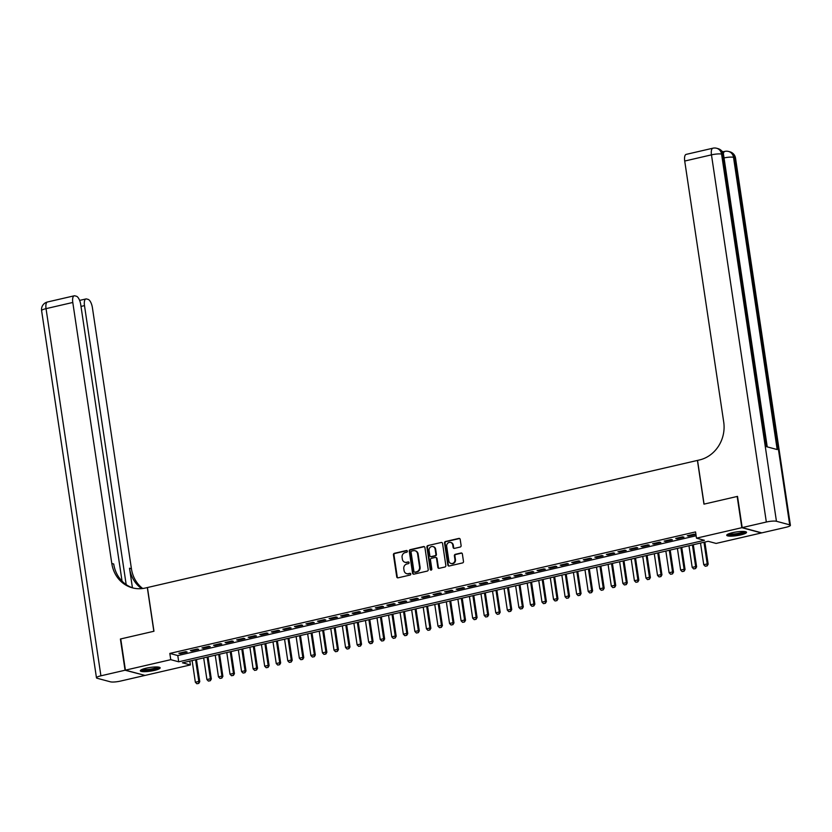 <?xml version="1.0" encoding="UTF-8"?>
<svg xmlns="http://www.w3.org/2000/svg" width="832" height="832" viewBox="0 0 832 832"><rect width="100%" height="100%" fill="white"/><g stroke="black" fill="none" stroke-linecap="round" stroke-linejoin="round"><path stroke-width="1.25" d="M407.368 551.2A0.884 0.801 -75 0 0 406.442 550.524L394.399 553.311A1.258 1.144 -75 0 0 393.442 554.798L396.739 576.867A1.258 1.144 -75 0 0 398.06 577.834L410.114 575.047A0.884 0.801 -75 0 0 410.207 573.331A0.884 0.801 -75 0 0 409.854 573.331L408.294 573.685A4.035 3.65 -75 0 1 404.082 570.606L403.801 568.766A4.035 3.65 -75 0 1 406.848 564.002L408.408 563.649A0.884 0.801 -75 0 0 408.502 561.933A0.884 0.801 -75 0 0 408.148 561.933L406.588 562.286A4.035 3.65 -75 0 1 402.376 559.208L402.095 557.367A4.035 3.65 -75 0 1 405.142 552.604L406.702 552.24A0.884 0.801 -75 0 0 407.368 551.2M407.056 550.659A0.884 0.801 -75 0 0 406.973 550.67L394.93 553.457A1.258 1.144 -75 0 0 393.973 554.944L397.27 577.013A1.258 1.144 -75 0 0 397.821 577.855M410.457 573.456A0.884 0.801 -75 0 0 410.384 573.466L408.294 573.685M408.762 562.058A0.884 0.801 -75 0 0 408.678 562.068L406.588 562.286M740.761 534.903A10.026 1.862 -8.5 0 1 726.721 535.267A10.026 1.862 -8.5 0 1 732.493 532.678A10.026 1.862 -8.5 0 1 746.543 532.303A10.026 1.862 -8.5 0 1 740.761 534.903M154.378 670.426A10.026 1.862 -8.5 0 1 140.327 670.79A10.026 1.862 -8.5 0 1 146.11 668.2A10.026 1.862 -8.5 0 1 160.16 667.826A10.026 1.862 -8.5 0 1 154.378 670.426M460.158 547.05A1.258 1.144 -75 0 0 461.115 545.563L460.19 539.375A1.258 1.144 -75 0 0 458.869 538.408L445.484 541.507A1.258 1.144 -75 0 0 444.538 542.994L447.834 565.053A1.258 1.144 -75 0 0 449.155 566.02L462.54 562.931A1.258 1.144 -75 0 0 463.486 561.444L462.374 553.966A1.258 1.144 -75 0 0 461.053 552.999L455.322 554.32A1.258 1.144 -75 0 0 454.376 555.807L454.927 559.52A3.37 3.047 -75 0 1 451.017 563.482A3.37 3.047 -75 0 1 448.864 560.924L446.69 546.395A3.37 3.047 -75 0 1 450.601 542.433A3.37 3.047 -75 0 1 452.754 544.991L453.118 547.414A1.258 1.144 -75 0 0 454.438 548.382L460.158 547.05M125.414 670.155L120.744 638.934L153.962 631.249L147.43 587.538L697.424 460.429L703.955 504.14L737.173 496.465L741.832 527.686L761.457 532.948L716.113 543.431L708.157 541.299L182.426 662.802L190.382 664.934L145.038 675.418L125.414 670.155L170.758 659.672L178.714 661.804L704.444 540.301L696.488 538.169L741.832 527.686M696.488 538.169L695.552 531.918L169.832 653.422L170.758 659.672M424.913 547.529A1.258 1.144 -75 0 0 423.602 546.562L410.218 549.661A1.258 1.144 -75 0 0 409.261 551.148L412.568 573.206A1.258 1.144 -75 0 0 413.878 574.174L427.263 571.085A1.258 1.144 -75 0 0 428.21 569.598L424.913 547.529M427.856 545.584L441.23 542.485A1.258 1.144 -75 0 1 442.551 543.452L445.848 565.521A1.258 1.144 -75 0 1 444.902 567.008L439.171 568.329A1.258 1.144 -75 0 1 437.85 567.362L436.519 558.418A1.258 1.144 -75 0 0 435.198 557.45L431.402 558.334A1.258 1.144 -75 0 0 430.446 559.822L431.839 569.13A0.884 0.801 -75 0 1 430.258 569.504L426.899 547.071A1.258 1.144 -75 0 1 427.856 545.584L441.23 542.485M185.806 651.654L178.87 653.255L180.201 653.609L187.138 652.007L185.806 651.654M197.361 648.981L190.424 650.582L191.755 650.936L198.692 649.334L197.361 648.981M208.915 646.308L201.978 647.91L203.31 648.274L210.236 646.672L208.915 646.308M220.47 643.646L213.533 645.247L214.864 645.601L221.79 643.999L220.47 643.646M232.024 640.973L225.087 642.574L226.418 642.928L233.345 641.326L232.024 640.973M243.578 638.3L236.642 639.902L237.973 640.255L244.899 638.654L243.578 638.3M255.133 635.627L248.196 637.229L249.527 637.593L256.454 635.991L255.133 635.627M266.687 632.965L259.75 634.566L261.082 634.92L268.008 633.318L266.687 632.965M278.242 630.292L271.305 631.894L272.636 632.247L279.562 630.646L278.242 630.292M289.796 627.619L282.859 629.221L284.19 629.574L291.117 627.973L289.796 627.619M301.35 624.946L294.414 626.548L295.745 626.912L302.671 625.3L301.35 624.946M312.905 622.284L305.968 623.886L307.299 624.239L314.226 622.638L312.905 622.284M324.459 619.611L317.522 621.213L318.854 621.566L325.78 619.965L324.459 619.611M336.014 616.938L329.077 618.54L330.408 618.894L337.334 617.292L336.014 616.938M347.568 614.266L340.631 615.867L341.962 616.221L348.889 614.619L347.568 614.266M359.122 611.593L352.186 613.205L353.517 613.558L360.443 611.957L359.122 611.593M370.677 608.93L363.74 610.532L365.071 610.886L371.998 609.284L370.677 608.93M382.231 606.258L375.294 607.859L376.626 608.213L383.552 606.611L382.231 606.258M393.786 603.585L386.849 605.186L388.18 605.54L395.106 603.938L393.786 603.585M405.34 600.912L398.403 602.514L399.734 602.878L406.661 601.276L405.34 600.912M416.894 598.25L409.958 599.851L411.289 600.205L418.215 598.603L416.894 598.25M428.449 595.577L421.512 597.178L422.843 597.532L429.77 595.93L428.449 595.577M440.003 592.904L433.066 594.506L434.398 594.859L441.324 593.258L440.003 592.904M451.558 590.231L444.621 591.833L445.952 592.197L452.878 590.585L451.558 590.231M463.112 587.569L456.175 589.17L457.506 589.524L464.433 587.922L463.112 587.569M474.666 584.896L467.73 586.498L469.061 586.851L475.987 585.25L474.666 584.896M486.221 582.223L479.284 583.825L480.615 584.178L487.542 582.577L486.221 582.223M497.775 579.55L490.838 581.152L492.17 581.506L499.096 579.904L497.775 579.55M509.33 576.878L502.393 578.49L503.724 578.843L510.65 577.242L509.33 576.878M520.884 574.215L513.947 575.817L515.278 576.17L522.205 574.569L520.884 574.215M532.438 571.542L525.502 573.144L526.833 573.498L533.759 571.896L532.438 571.542M543.993 568.87L537.056 570.471L538.387 570.825L545.314 569.223L543.993 568.87M555.547 566.197L548.61 567.798L549.942 568.162L556.868 566.561L555.547 566.197M567.102 563.534L560.165 565.136L561.496 565.49L568.422 563.888L567.102 563.534M578.656 560.862L571.719 562.463L573.05 562.817L579.977 561.215L578.656 560.862M590.21 558.189L583.274 559.79L584.605 560.144L591.531 558.542L590.21 558.189M601.765 555.516L594.828 557.118L596.159 557.482L603.086 555.87L601.765 555.516M613.319 552.854L606.382 554.455L607.714 554.809L614.64 553.207L613.319 552.854M624.874 550.181L617.937 551.782L619.268 552.136L626.194 550.534L624.874 550.181M636.428 547.508L629.491 549.11L630.822 549.463L637.749 547.862L636.428 547.508M647.982 544.835L641.046 546.437L642.377 546.79L649.303 545.189L647.982 544.835M659.537 542.162L652.6 543.774L653.931 544.128L660.858 542.526L659.537 542.162M671.091 539.5L664.154 541.102L665.486 541.455L672.412 539.854L671.091 539.5M682.646 536.827L675.709 538.429L677.04 538.782L683.966 537.181L682.646 536.827M169.832 653.422L177.788 655.564L696.124 535.766M688.594 536.11L695.521 534.508L694.2 534.154L687.263 535.756L688.594 536.11L688.501 535.475M189.81 661.097L190.382 664.934M177.788 655.564L178.714 661.804M180.201 653.609L180.107 652.974M191.755 650.936L191.662 650.302M203.31 648.274L203.216 647.629M214.864 645.601L214.77 644.956M226.418 642.928L226.325 642.294M237.973 640.255L237.879 639.621M249.527 637.593L249.434 636.948M261.082 634.92L260.988 634.275M272.636 632.247L272.542 631.613M284.19 629.574L284.097 628.94M295.745 626.912L295.651 626.267M307.299 624.239L307.206 623.594M318.854 621.566L318.76 620.922M330.408 618.894L330.314 618.259M341.962 616.221L341.869 615.586M353.517 613.558L353.423 612.914M365.071 610.886L364.978 610.241M376.626 608.213L376.532 607.578M388.18 605.54L388.086 604.906M399.734 602.878L399.641 602.233M411.289 600.205L411.195 599.56M422.843 597.532L422.75 596.898M434.398 594.859L434.304 594.225M445.952 592.197L445.858 591.552M457.506 589.524L457.413 588.879M469.061 586.851L468.967 586.206M480.615 584.178L480.522 583.544M492.17 581.506L492.076 580.871M503.724 578.843L503.63 578.198M515.278 576.17L515.185 575.526M526.833 573.498L526.739 572.863M538.387 570.825L538.294 570.19M549.942 568.162L549.848 567.518M561.496 565.49L561.402 564.845M573.05 562.817L572.957 562.182M584.605 560.144L584.511 559.51M596.159 557.482L596.066 556.837M607.714 554.809L607.62 554.164M619.268 552.136L619.174 551.491M630.822 549.463L630.729 548.829M642.377 546.79L642.283 546.156M653.931 544.128L653.838 543.483M665.486 541.455L665.392 540.81M677.04 538.782L676.946 538.148M405.226 562.328A4.035 3.65 -75 0 0 407.118 562.432M406.931 573.726A4.035 3.65 -75 0 0 408.824 573.83M424.362 546.676A1.258 1.144 -75 0 0 424.133 546.707L410.748 549.796A1.258 1.144 -75 0 0 409.791 551.283L413.098 573.352A1.258 1.144 -75 0 0 413.65 574.205M411.726 551.086A0.884 0.801 -75 0 0 411.06 552.126L413.951 571.49A0.884 0.801 -75 0 0 414.877 572.166L416.52 571.792A4.035 3.65 -75 0 0 419.557 567.029L417.581 553.79A4.035 3.65 -75 0 0 413.369 550.701L411.726 551.086M414.794 572.187A0.884 0.801 -75 0 0 415.407 572.312L414.877 572.166M415.262 550.815A4.035 3.65 -75 0 1 418.111 553.935L420.087 567.174A4.035 3.65 -75 0 1 417.05 571.927L415.407 572.312M435.968 557.565A1.258 1.144 -75 0 1 437.05 558.563L438.381 567.507A1.258 1.144 -75 0 0 438.932 568.36M428.386 545.719A1.258 1.144 -75 0 0 427.43 547.206L430.789 569.639A0.884 0.801 -75 0 0 431.101 570.19M435.126 549.13A3.37 3.047 -75 0 0 432.973 546.572A3.37 3.047 -75 0 0 429.062 550.534L429.832 555.651A1.258 1.144 -75 0 0 431.142 556.618L434.949 555.734A1.258 1.144 -75 0 0 435.895 554.247L435.126 549.13L435.656 549.276A3.37 3.047 -75 0 0 433.233 546.655M430.914 556.639A1.258 1.144 -75 0 0 431.673 556.754L431.142 556.618M435.656 549.276L436.426 554.393A1.258 1.144 -75 0 1 435.479 555.88L431.673 556.754M450.861 542.516A3.37 3.047 -75 0 1 453.284 545.137L453.648 547.56A1.258 1.144 -75 0 0 454.199 548.402M451.287 563.534A3.37 3.047 -75 0 0 455.458 559.666L454.927 559.52M461.812 553.114A1.258 1.144 -75 0 0 461.583 553.145L455.853 554.466A1.258 1.144 -75 0 0 454.906 555.953L455.458 559.666M459.638 538.522A1.258 1.144 -75 0 0 459.399 538.554L446.014 541.642A1.258 1.144 -75 0 0 445.068 543.14L448.365 565.198A1.258 1.144 -75 0 0 448.916 566.051M192.119 660.556L195.354 682.23L198.827 681.429L195.582 659.755M198.598 683.353L196.862 683.758L198.754 683.394L198.827 681.429L199.774 681.678L196.477 659.558M195.354 682.23L196.862 683.758M198.754 683.394L199.774 681.678M158.673 667.108A8.674 1.612 -8.5 0 1 157.092 668.242A8.674 1.612 -8.5 0 1 147.794 670.207A8.674 1.612 -8.5 0 1 141.534 669.666M142.49 669.261A8.029 1.487 171.5 0 0 148.866 669.344A8.029 1.487 171.5 0 0 156.478 667.628A8.029 1.487 171.5 0 0 157.643 666.994M140.66 670.207A9.963 1.841 171.5 0 0 148.502 670.384A9.963 1.841 171.5 0 0 158.132 668.231A9.963 1.841 171.5 0 0 159.671 667.368M745.056 531.586A8.674 1.612 -8.5 0 1 743.475 532.719A8.674 1.612 -8.5 0 1 734.188 534.685A8.674 1.612 -8.5 0 1 727.917 534.144M728.874 533.738A8.029 1.487 171.5 0 0 735.259 533.822A8.029 1.487 171.5 0 0 742.872 532.106A8.029 1.487 171.5 0 0 744.037 531.471M727.043 534.685A9.963 1.841 171.5 0 0 734.885 534.862A9.963 1.841 171.5 0 0 744.515 532.709A9.963 1.841 171.5 0 0 746.054 531.846M125.06 670.228L120.401 639.007L153.847 631.28L147.316 587.569L145.35 588.026A32.126 29.047 105 0 1 132.361 587.829A32.126 29.047 105 0 1 111.8 563.482L72.79 302.463L46.041 308.651L100.911 675.813L125.06 670.228L144.664 675.314M126.183 584.615L84.49 305.604A7.706 2.964 77 0 1 85.935 298.948A7.706 2.964 77 0 1 86.549 298.958L88.109 299.385A7.706 2.964 77 0 1 92.414 307.726L131.425 568.745A32.126 29.047 105 0 0 142.698 588.505M141.648 588.619A32.126 29.047 105 0 1 129.511 568.225L132.434 587.777M100.911 675.813A7.706 1.425 171.5 0 0 96.47 677.81A7.706 1.425 171.5 0 0 97.167 678.267L110.427 681.824A7.706 1.425 171.5 0 0 120.536 681.075L144.685 675.49M122.054 581.152L80.725 304.595A7.706 2.964 77 0 0 76.419 296.244L74.849 295.828A7.706 2.964 77 0 0 74.235 295.807A7.706 2.964 77 0 0 72.79 302.463M133.328 588.068A32.126 29.047 105 0 1 113.714 563.992L111.8 563.482M722.571 152.079A7.706 2.964 -103 0 1 723.102 151.798L724.838 151.403A7.706 2.964 77 0 0 723.341 153.816M723.403 151.736L722.093 151.382M742.186 527.602L761.81 532.865L785.959 527.29A7.706 1.425 171.5 0 0 790.4 525.294A7.706 1.425 171.5 0 0 789.703 524.836L776.443 521.279A7.706 1.425 171.5 0 0 766.334 522.028L742.186 527.602L737.516 496.382L704.07 504.119L697.538 460.408L699.504 459.95A32.126 29.047 -75 0 0 723.715 422.053L684.715 161.044A7.706 2.964 -103 0 1 686.161 154.388L712.91 148.2A7.706 2.964 77 0 0 711.464 154.856L684.715 161.044M766.334 522.028L711.464 154.856A7.706 1.425 -8.5 0 1 721.573 154.107L722.904 154.471L766.574 446.701L777.182 449.55L733.512 157.31L734.833 157.664A7.706 1.425 -8.5 0 1 735.53 158.132L790.4 525.294M203.674 657.894L206.908 679.557L210.382 678.756L207.137 657.093M210.153 680.68L208.416 681.086L210.309 680.732L210.382 678.756L211.328 679.006L208.031 656.885M206.908 679.557L208.416 681.086M210.309 680.732L211.328 679.006M215.228 655.221L218.462 676.884L221.936 676.083L218.691 654.42M221.707 678.018L219.97 678.413L221.863 678.059L221.936 676.083L222.882 676.343L219.586 654.212M218.462 676.884L219.97 678.413M221.863 678.059L222.882 676.343M226.782 652.548L230.017 674.211L233.49 673.41L230.246 651.747M233.262 675.345L231.525 675.74L233.418 675.386L233.49 673.41L234.437 673.67L231.14 651.539M230.017 674.211L231.525 675.74M233.418 675.386L234.437 673.67M238.337 649.875L241.571 671.549L245.045 670.748L241.8 649.074M244.816 672.672L243.079 673.078L244.972 672.714L245.045 670.748L245.991 670.998L242.694 648.877M241.571 671.549L243.079 673.078M244.972 672.714L245.991 670.998M249.891 647.213L253.126 668.876L256.599 668.075L253.354 646.412M256.37 669.999L254.634 670.405L256.526 670.041L256.599 668.075L257.546 668.325L254.249 646.204M253.126 668.876L254.634 670.405M256.526 670.041L257.546 668.325M261.446 644.54L264.68 666.203L268.154 665.402L264.909 643.739M267.925 667.337L266.188 667.732L268.081 667.378L268.154 665.402L269.1 665.662L265.803 643.531M264.68 666.203L266.188 667.732M268.081 667.378L269.1 665.662M273 641.867L276.234 663.53L279.708 662.73L276.463 641.066M279.479 664.664L277.742 665.059L279.635 664.706L279.708 662.73L280.654 662.99L277.358 640.858M276.234 663.53L277.742 665.059M279.635 664.706L280.654 662.99M284.554 639.194L287.789 660.858L291.262 660.057L288.018 638.394M291.034 661.991L289.297 662.397L291.19 662.033L291.262 660.057L292.209 660.317L288.902 638.196M287.789 660.858L289.297 662.397M291.19 662.033L292.209 660.317M296.109 636.532L299.343 658.195L302.817 657.394L299.572 635.731M302.588 659.318L300.851 659.724L302.744 659.36L302.817 657.394L303.763 657.644L300.456 635.523M299.343 658.195L300.851 659.724M302.744 659.36L303.763 657.644M307.663 633.859L310.898 655.522L314.371 654.722L311.126 633.058M314.142 656.656L312.406 657.051L314.298 656.698L314.371 654.722L315.318 654.982L312.01 632.85M310.898 655.522L312.406 657.051M314.298 656.698L315.318 654.982M319.218 631.186L322.452 652.85L325.926 652.049L322.681 630.386M325.697 653.983L323.96 654.378L325.853 654.025L325.926 652.049L326.872 652.309L323.565 630.178M322.452 652.85L323.96 654.378M325.853 654.025L326.872 652.309M330.772 628.514L334.006 650.177L337.48 649.376L334.235 627.713M337.251 651.31L335.514 651.716L337.407 651.352L337.48 649.376L338.426 649.636L335.119 627.515M334.006 650.177L335.514 651.716M337.407 651.352L338.426 649.636M342.326 625.841L345.561 647.514L349.034 646.714L345.79 625.04M348.806 648.638L347.069 649.043L348.962 648.679L349.034 646.714L349.981 646.963L346.674 624.842M345.561 647.514L347.069 649.043M348.962 648.679L349.981 646.963M353.881 623.178L357.115 644.842L360.589 644.041L357.344 622.378M360.36 645.965L358.623 646.37L360.516 646.017L360.589 644.041L361.535 644.29L358.228 622.17M357.115 644.842L358.623 646.37M360.516 646.017L361.535 644.29M365.435 620.506L368.67 642.169L372.143 641.368L368.898 619.705M371.914 643.302L370.178 643.698L372.07 643.344L372.143 641.368L373.09 641.628L369.782 619.497M368.67 642.169L370.178 643.698M372.07 643.344L373.09 641.628M376.99 617.833L380.224 639.496L383.698 638.695L380.453 617.032M383.469 640.63L381.732 641.025L383.625 640.671L383.698 638.695L384.644 638.955L381.337 616.824M380.224 639.496L381.732 641.025M383.625 640.671L384.644 638.955M388.544 615.16L391.778 636.834L395.252 636.033L392.007 614.359M395.023 637.957L393.286 638.362L395.179 637.998L395.252 636.033L396.198 636.282L392.891 614.162M391.778 636.834L393.286 638.362M395.179 637.998L396.198 636.282M400.098 612.498L403.333 634.161L406.806 633.36L403.562 611.697M406.578 635.284L404.841 635.69L406.734 635.326L406.806 633.36L407.753 633.61L404.446 611.489M403.333 634.161L404.841 635.69M406.734 635.326L407.753 633.61M411.653 609.825L414.887 631.488L418.361 630.687L415.116 609.024M418.132 632.622L416.395 633.017L418.288 632.663L418.361 630.687L419.307 630.947L416 608.816M414.887 631.488L416.395 633.017M418.288 632.663L419.307 630.947M423.207 607.152L426.442 628.815L429.915 628.014L426.67 606.351M429.686 629.949L427.95 630.344L429.842 629.99L429.915 628.014L430.862 628.274L427.554 606.143M426.442 628.815L427.95 630.344M429.842 629.99L430.862 628.274M434.762 604.479L437.996 626.142L441.47 625.342L438.225 603.678M441.241 627.276L439.504 627.682L441.397 627.318L441.47 625.342L442.416 625.602L439.109 603.481M437.996 626.142L439.504 627.682M441.397 627.318L442.416 625.602M446.316 601.817L449.55 623.48L453.024 622.679L449.779 601.016M452.795 624.603L451.058 625.009L452.951 624.645L453.024 622.679L453.97 622.929L450.663 600.808M449.55 623.48L451.058 625.009M452.951 624.645L453.97 622.929M457.87 599.144L461.105 620.807L464.578 620.006L461.334 598.343M464.35 621.941L462.613 622.336L464.506 621.982L464.578 620.006L465.525 620.266L462.218 598.135M461.105 620.807L462.613 622.336M464.506 621.982L465.525 620.266M469.425 596.471L472.659 618.134L476.133 617.334L472.888 595.67M475.904 619.268L474.167 619.663L476.06 619.31L476.133 617.334L477.079 617.594L473.772 595.462M472.659 618.134L474.167 619.663M476.06 619.31L477.079 617.594M480.979 593.798L484.214 615.462L487.687 614.661L484.442 592.998M487.458 616.595L485.722 617.001L487.614 616.637L487.687 614.661L488.634 614.921L485.326 592.8M484.214 615.462L485.722 617.001M487.614 616.637L488.634 614.921M492.534 591.126L495.768 612.799L499.242 611.998L495.997 590.325M499.013 613.922L497.276 614.328L499.169 613.964L499.242 611.998L500.188 612.248L496.881 590.127M495.768 612.799L497.276 614.328M499.169 613.964L500.188 612.248M504.088 588.463L507.322 610.126L510.796 609.326L507.551 587.662M510.567 611.25L508.83 611.655L510.723 611.302L510.796 609.326L511.742 609.575L508.435 587.454M507.322 610.126L508.83 611.655M510.723 611.302L511.742 609.575M515.642 585.79L518.877 607.454L522.35 606.653L519.106 584.99M522.122 608.587L520.385 608.982L522.278 608.629L522.35 606.653L523.297 606.913L519.99 584.782M518.877 607.454L520.385 608.982M522.278 608.629L523.297 606.913M527.197 583.118L530.431 604.781L533.905 603.98L530.66 582.317M533.676 605.914L531.939 606.31L533.832 605.956L533.905 603.98L534.851 604.24L531.544 582.109M530.431 604.781L531.939 606.31M533.832 605.956L534.851 604.24M538.751 580.445L541.986 602.118L545.459 601.318L542.214 579.644M545.23 603.242L543.494 603.647L545.386 603.283L545.459 601.318L546.406 601.567L543.098 579.446M541.986 602.118L543.494 603.647M545.386 603.283L546.406 601.567M550.306 577.782L553.54 599.446L557.014 598.645L553.769 576.982M556.785 600.569L555.048 600.974L556.941 600.621L557.014 598.645L557.96 598.894L554.653 576.774M553.54 599.446L555.048 600.974M556.941 600.621L557.96 598.894M561.86 575.11L565.094 596.773L568.568 595.972L565.323 574.309M568.339 597.906L566.602 598.302L568.495 597.948L568.568 595.972L569.514 596.232L566.207 574.101M565.094 596.773L566.602 598.302M568.495 597.948L569.514 596.232M573.414 572.437L576.649 594.1L580.122 593.299L576.878 571.636M579.894 595.234L578.157 595.629L580.05 595.275L580.122 593.299L581.069 593.559L577.762 571.428M576.649 594.1L578.157 595.629M580.05 595.275L581.069 593.559M584.969 569.764L588.203 591.438L591.677 590.626L588.432 568.963M591.448 592.561L589.711 592.966L591.604 592.602L591.677 590.626L592.623 590.886L589.316 568.766M588.203 591.438L589.711 592.966M591.604 592.602L592.623 590.886M596.523 567.102L599.758 588.765L603.231 587.964L599.986 566.301M603.002 589.888L601.266 590.294L603.158 589.93L603.231 587.964L604.178 588.214L600.87 566.093M599.758 588.765L601.266 590.294M603.158 589.93L604.178 588.214M608.078 564.429L611.312 586.092L614.786 585.291L611.541 563.628M614.557 587.226L612.82 587.621L614.713 587.267L614.786 585.291L615.732 585.551L612.425 563.42M611.312 586.092L612.82 587.621M614.713 587.267L615.732 585.551M619.632 561.756L622.866 583.419L626.34 582.618L623.095 560.955M626.111 584.553L624.374 584.948L626.267 584.594L626.34 582.618L627.286 582.878L623.979 560.747M622.866 583.419L624.374 584.948M626.267 584.594L627.286 582.878M631.186 559.083L634.421 580.746L637.894 579.946L634.65 558.282M637.666 581.88L635.929 582.286L637.822 581.922L637.894 579.946L638.841 580.206L635.534 558.085M634.421 580.746L635.929 582.286M637.822 581.922L638.841 580.206M642.741 556.41L645.975 578.084L649.449 577.283L646.204 555.61M649.22 579.207L647.483 579.613L649.376 579.249L649.449 577.283L650.395 577.533L647.088 555.412M645.975 578.084L647.483 579.613M649.376 579.249L650.395 577.533M654.295 553.748L657.53 575.411L661.003 574.61L657.758 552.947M660.774 576.534L659.038 576.94L660.93 576.586L661.003 574.61L661.95 574.86L658.642 552.739M657.53 575.411L659.038 576.94M660.93 576.586L661.95 574.86M665.85 551.075L669.084 572.738L672.558 571.938L669.313 550.274M672.329 573.872L670.592 574.267L672.485 573.914L672.558 571.938L673.504 572.198L670.197 550.066M669.084 572.738L670.592 574.267M672.485 573.914L673.504 572.198M677.404 548.402L680.638 570.066L684.112 569.265L680.867 547.602M683.883 571.199L682.146 571.594L684.039 571.241L684.112 569.265L685.058 569.525L681.751 547.394M680.638 570.066L682.146 571.594M684.039 571.241L685.058 569.525M688.958 545.73L692.193 567.403L695.666 566.602L692.422 544.929M695.438 568.526L693.701 568.932L695.594 568.568L695.666 566.602L696.613 566.852L693.306 544.731M692.193 567.403L693.701 568.932M695.594 568.568L696.613 566.852M700.513 543.067L703.747 564.73L707.221 563.93L703.976 542.266M706.992 565.854L705.255 566.259L707.148 565.906L707.221 563.93L708.167 564.179L704.86 542.058M703.747 564.73L705.255 566.259M707.148 565.906L708.167 564.179M406.973 550.67L406.442 550.524M410.384 573.466L409.854 573.331M408.678 562.068L408.148 561.933M397.27 577.013L396.739 576.867M393.973 554.944L393.442 554.798M394.93 553.457L394.399 553.311M413.098 573.352L412.568 573.206M409.791 551.283L409.261 551.148M410.748 549.796L410.218 549.661M424.133 546.707L423.602 546.562M417.05 571.927L416.52 571.792M420.087 567.174L419.557 567.029M418.111 553.935L417.581 553.79M438.381 567.507L437.85 567.362M437.05 558.563L436.519 558.418M430.789 569.639L430.258 569.504M427.43 547.206L426.899 547.071M435.479 555.88L434.949 555.734M436.426 554.393L435.895 554.247M453.648 547.56L453.118 547.414M453.284 545.137L452.754 544.991M454.906 555.953L454.376 555.807M455.853 554.466L455.322 554.32M461.583 553.145L461.053 552.999M448.365 565.198L447.834 565.053M445.068 543.14L444.538 542.994M446.014 541.642L445.484 541.507M459.399 538.554L458.869 538.408M129.511 568.225L131.425 568.745M84.49 305.604L80.995 306.415M46.041 308.651A7.706 2.964 -103 0 1 47.486 301.985A7.706 7.706 0 0 0 41.6 310.638A7.706 1.425 -8.5 0 1 46.041 308.651M789.703 524.836L734.833 157.664A7.706 6.968 -75 0 0 729.903 151.819L728.572 151.466A7.706 6.968 105 0 1 733.512 157.31A7.706 1.425 -8.5 0 0 724.038 157.914M767.229 446.878L723.59 154.929A7.706 1.425 -8.5 0 0 722.904 154.471A7.706 6.968 -75 0 0 717.964 148.626L716.643 148.262A7.706 6.968 105 0 1 721.573 154.107L776.443 521.279M405.486 562.411L404.955 562.266M407.191 573.81L406.661 573.664M415.043 572.302L414.513 572.166M415.532 550.867L415.002 550.732M436.238 557.606L435.708 557.461M433.503 546.718L432.973 546.572M431.163 556.754L430.633 556.608M451.131 542.578L450.601 542.433M451.547 563.618L451.017 563.482M85.935 298.948L79.612 300.404M74.235 295.807L47.486 301.985M41.6 310.638L96.47 677.81M723.59 154.929A7.706 7.706 0 0 0 717.964 148.626M716.643 148.262A7.706 7.706 0 0 0 712.91 148.2M735.53 158.132A7.706 7.706 0 0 0 729.903 151.819M728.572 151.466A7.706 7.706 0 0 0 724.838 151.403"/></g></svg>
